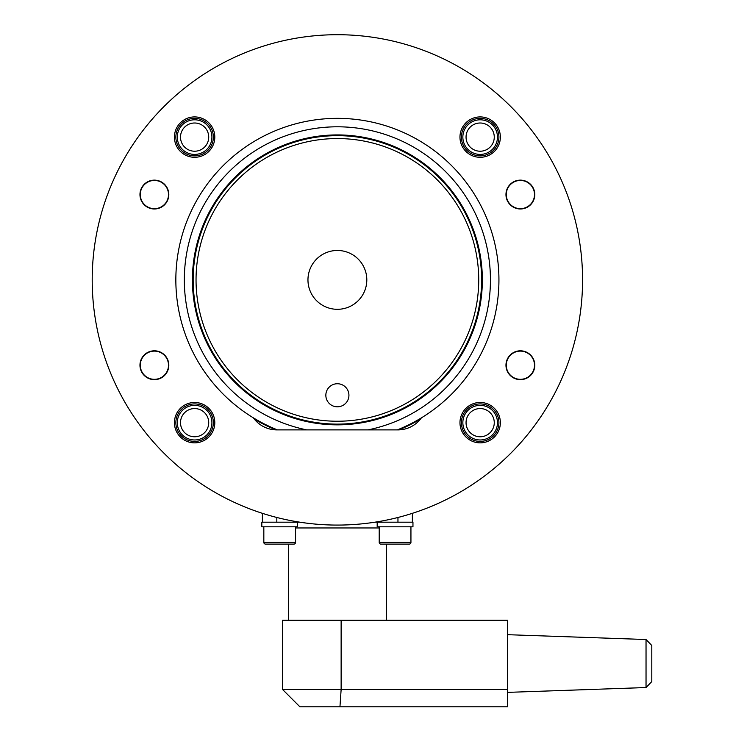 <?xml version="1.0" encoding="UTF-8"?>
<svg xmlns="http://www.w3.org/2000/svg" width="744" height="744" viewBox="0 0 744 744"><rect width="100%" height="100%" fill="white"/><g stroke="black" fill="none" stroke-linecap="round" stroke-linejoin="round"><path stroke-width="1.12" d="M196.044 279.893A141.341 141.341 0 0 0 337.385 421.234A141.341 141.341 0 0 0 478.727 279.893A141.341 141.341 0 0 0 337.385 138.551A141.341 141.341 0 0 0 196.044 279.893M481.61 279.893A144.224 144.224 0 0 1 337.385 424.117A144.224 144.224 0 0 1 193.161 279.893A144.224 144.224 0 0 1 337.385 135.659A144.224 144.224 0 0 1 481.61 279.893M398.877 429.883L397.343 429.883A161.532 161.532 0 0 0 337.385 118.352A161.532 161.532 0 0 0 253.379 417.858A28.849 28.849 0 0 0 276.815 429.883L397.956 429.883A28.849 28.849 0 0 0 421.392 417.858M348.927 395.269A11.541 11.541 0 0 0 337.385 383.737A11.541 11.541 0 0 0 325.844 395.269A11.541 11.541 0 0 0 337.385 406.81A11.541 11.541 0 0 0 348.927 395.269M366.811 279.893A29.425 29.425 0 0 0 337.385 250.468A29.425 29.425 0 0 0 307.96 279.893A29.425 29.425 0 0 0 337.385 309.309A29.425 29.425 0 0 0 366.811 279.893M306.742 429.883A153.097 153.097 0 0 1 337.385 126.796A153.097 153.097 0 0 1 368.029 429.883M277.428 429.883A161.532 161.532 0 0 1 253.379 417.858M275.894 429.883L276.368 429.883M175.863 422.666A18.749 18.749 0 0 1 194.612 403.918A18.749 18.749 0 0 1 213.361 422.666A18.749 18.749 0 0 1 194.612 441.415A18.749 18.749 0 0 1 175.863 422.666M175.863 137.11A18.749 18.749 0 0 1 194.612 118.361A18.749 18.749 0 0 1 213.361 137.11A18.749 18.749 0 0 1 194.612 155.859A18.749 18.749 0 0 1 175.863 137.11M461.41 422.666A18.749 18.749 0 0 1 480.159 403.918A18.749 18.749 0 0 1 498.908 422.666A18.749 18.749 0 0 1 480.159 441.415A18.749 18.749 0 0 1 461.41 422.666M461.41 137.11A18.749 18.749 0 0 1 480.159 118.361A18.749 18.749 0 0 1 498.908 137.11A18.749 18.749 0 0 1 480.159 155.859A18.749 18.749 0 0 1 461.41 137.11M420.239 510.654A245.185 245.185 0 0 1 412.381 513.323L412.381 522.186L374.883 522.186M299.888 522.186L262.39 522.186L262.39 513.323A245.185 245.185 0 0 1 254.532 510.654M387.894 522.186L412.957 522.186L412.957 526.808L377.189 526.808L377.189 522.186M379.208 526.808L379.208 542.385A1.73 1.73 0 0 0 380.947 544.115L387.81 544.115M410.939 526.808L410.939 542.385A1.73 1.73 0 0 1 409.209 544.115L380.947 544.115M402.346 544.115L409.209 544.115M272.509 522.186L261.814 522.186L261.814 526.808L297.581 526.808L297.581 522.186L272.509 522.186M263.832 526.808L263.832 542.385A1.73 1.73 0 0 0 265.562 544.115L272.425 544.115M293.834 544.115L265.562 544.115A1.73 1.73 0 0 1 263.832 542.385L295.563 542.385A1.73 1.73 0 0 1 293.834 544.115L286.961 544.115M295.563 526.808L295.563 542.385M262.39 522.186L262.39 513.323M168.497 365.22A14.108 14.108 0 0 1 154.389 379.328A14.108 14.108 0 0 1 140.281 365.22A14.108 14.108 0 0 1 154.389 351.112A14.108 14.108 0 0 1 168.497 365.22M168.497 194.556A14.108 14.108 0 0 1 154.389 208.664A14.108 14.108 0 0 1 140.281 194.556A14.108 14.108 0 0 1 154.389 180.448A14.108 14.108 0 0 1 168.497 194.556M534.49 194.556A14.108 14.108 0 0 1 520.381 208.664A14.108 14.108 0 0 1 506.273 194.556A14.108 14.108 0 0 1 520.381 180.448A14.108 14.108 0 0 1 534.49 194.556M534.49 365.22A14.108 14.108 0 0 1 520.381 379.328A14.108 14.108 0 0 1 506.273 365.22A14.108 14.108 0 0 1 520.381 351.112A14.108 14.108 0 0 1 534.49 365.22M337.385 620.264L282.581 620.264L282.581 689.493L507.575 689.493L507.575 706.8L339.952 706.8L341.133 689.493L341.133 620.264L337.385 620.264M282.581 689.493L299.888 706.8L339.952 706.8M379.208 527.961L295.563 527.961M646.034 687.54L651.8 681.569L651.8 645.494L646.034 639.524L646.034 687.54L507.575 692.376M341.133 620.264L507.575 620.264L507.575 689.493M534.806 194.556A14.424 14.424 0 0 0 520.381 180.132A14.424 14.424 0 0 0 505.966 194.556A14.424 14.424 0 0 0 520.381 208.98A14.424 14.424 0 0 0 534.806 194.556M534.806 365.22A14.424 14.424 0 0 0 520.381 350.805A14.424 14.424 0 0 0 505.966 365.22A14.424 14.424 0 0 0 520.381 379.645A14.424 14.424 0 0 0 534.806 365.22M168.814 194.556A14.424 14.424 0 0 0 154.389 180.132A14.424 14.424 0 0 0 139.965 194.556A14.424 14.424 0 0 0 154.389 208.98A14.424 14.424 0 0 0 168.814 194.556M168.814 365.22A14.424 14.424 0 0 0 154.389 350.805A14.424 14.424 0 0 0 139.965 365.22A14.424 14.424 0 0 0 154.389 379.645A14.424 14.424 0 0 0 168.814 365.22M500.359 137.11A20.19 20.19 0 0 0 480.159 116.92A20.19 20.19 0 0 0 459.969 137.11A20.19 20.19 0 0 0 480.159 157.3A20.19 20.19 0 0 0 500.359 137.11M500.359 422.666A20.19 20.19 0 0 0 480.159 402.476A20.19 20.19 0 0 0 459.969 422.666A20.19 20.19 0 0 0 480.159 442.857A20.19 20.19 0 0 0 500.359 422.666M214.802 137.11A20.19 20.19 0 0 0 194.612 116.92A20.19 20.19 0 0 0 174.422 137.11A20.19 20.19 0 0 0 194.612 157.3A20.19 20.19 0 0 0 214.802 137.11M214.802 422.666A20.19 20.19 0 0 0 194.612 402.476A20.19 20.19 0 0 0 174.422 422.666A20.19 20.19 0 0 0 194.612 442.857A20.19 20.19 0 0 0 214.802 422.666M92.2 279.893A245.185 245.185 0 0 0 337.385 525.078A245.185 245.185 0 0 0 582.571 279.893A245.185 245.185 0 0 0 337.385 34.708A245.185 245.185 0 0 0 92.2 279.893M208.72 422.666A14.108 14.108 0 0 1 194.612 436.774A14.108 14.108 0 0 1 180.504 422.666A14.108 14.108 0 0 1 194.612 408.558A14.108 14.108 0 0 1 208.72 422.666M211.919 422.666A17.307 17.307 0 0 1 194.612 439.974A17.307 17.307 0 0 1 177.305 422.666A17.307 17.307 0 0 1 194.612 405.359A17.307 17.307 0 0 1 211.919 422.666M480.159 408.558A14.108 14.108 0 0 1 494.267 422.666A14.108 14.108 0 0 1 480.159 436.774A14.108 14.108 0 0 1 466.051 422.666A14.108 14.108 0 0 1 480.159 408.558M480.159 405.359A17.307 17.307 0 0 1 497.466 422.666A17.307 17.307 0 0 1 480.159 439.974A17.307 17.307 0 0 1 462.852 422.666A17.307 17.307 0 0 1 480.159 405.359M466.051 137.11A14.108 14.108 0 0 1 480.159 123.002A14.108 14.108 0 0 1 494.267 137.11A14.108 14.108 0 0 1 480.159 151.218A14.108 14.108 0 0 1 466.051 137.11M462.852 137.11A17.307 17.307 0 0 1 480.159 119.803A17.307 17.307 0 0 1 497.466 137.11A17.307 17.307 0 0 1 480.159 154.417A17.307 17.307 0 0 1 462.852 137.11M194.612 151.218A14.108 14.108 0 0 1 180.504 137.11A14.108 14.108 0 0 1 194.612 123.002A14.108 14.108 0 0 1 208.72 137.11A14.108 14.108 0 0 1 194.612 151.218M194.612 154.417A17.307 17.307 0 0 1 177.305 137.11A17.307 17.307 0 0 1 194.612 119.803A17.307 17.307 0 0 1 211.919 137.11A17.307 17.307 0 0 1 194.612 154.417M420.453 419.104A162.108 162.108 0 0 1 398.914 429.874M192.417 279.893A144.968 144.968 0 0 1 337.385 134.924A144.968 144.968 0 0 1 482.354 279.893A144.968 144.968 0 0 1 337.385 424.852A144.968 144.968 0 0 1 192.417 279.893M275.857 429.874A162.108 162.108 0 0 1 254.318 419.104M379.208 542.385L410.939 542.385M276.815 522.186L276.815 517.471M397.956 522.186L397.956 517.471M288.347 620.264L288.347 544.115M646.034 639.524L507.575 634.688M386.424 620.264L386.424 544.115"/></g></svg>
